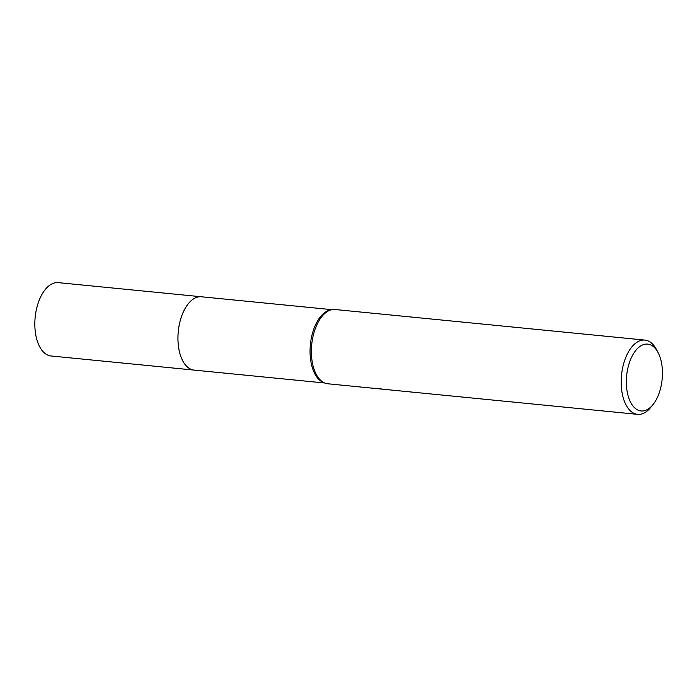 <?xml version="1.0" encoding="UTF-8"?>
<svg xmlns="http://www.w3.org/2000/svg" width="697" height="697" viewBox="0 0 697 697"><rect width="100%" height="100%" fill="white"/><g stroke="black" fill="none" stroke-linecap="round" stroke-linejoin="round"><path stroke-width="1.05" d="M194.576 370.151A36.854 19.586 -84.4 0 1 194.141 370.116A36.845 19.577 -84.4 0 1 178.005 335.649A36.845 19.577 -84.4 0 1 196.946 297.27A36.845 19.577 -84.4 0 1 201.389 296.774L331.946 309.668M194.454 370.133A36.845 19.577 -84.4 0 1 177.979 335.937A36.845 19.577 -84.4 0 1 196.937 297.262A36.845 19.577 -84.4 0 1 201.694 296.8M652.958 404.661L650.771 407.362A37.307 19.83 -84.4 0 1 642.076 413.852A37.307 19.83 -84.4 0 1 637.581 414.358L327.773 383.768A37.307 19.83 -84.4 0 1 324.724 383.002L323.234 382.392A36.845 19.577 -84.4 0 1 310.27 345.799A36.845 19.577 -84.4 0 1 329.045 310.313A36.845 19.577 -84.4 0 1 330.387 309.973L331.964 309.66A37.307 19.83 -84.4 0 1 335.1 309.512L644.917 340.101A37.307 19.83 -84.4 0 1 656.478 349.537L658.099 352.612A33.578 17.843 -84.4 0 1 652.958 404.661A33.578 17.843 -84.4 0 1 645.143 410.507A33.578 17.843 -84.4 0 1 626.35 383.289A33.578 17.843 -84.4 0 1 643.645 344.571A33.578 17.843 -84.4 0 1 658.099 352.612M194.141 370.116A36.854 19.586 -84.4 0 1 177.953 339.753A36.854 19.586 -84.4 0 1 201.381 296.765L58.269 282.642A36.845 19.577 -84.4 0 0 34.85 325.621A36.845 19.577 -84.4 0 0 51.029 355.975L324.706 382.993A37.307 19.83 -84.4 0 1 311.594 345.947A37.307 19.83 -84.4 0 1 330.605 310.008A37.307 19.83 -84.4 0 1 331.964 309.66M637.581 414.358A37.307 19.83 -84.4 0 1 621.227 379.464A37.307 19.83 -84.4 0 1 640.412 340.598A37.307 19.83 -84.4 0 1 644.917 340.101M382.034 389.013L372.32 388.151M388.142 389.71L386.73 389.527M201.381 296.765A36.854 19.586 -84.4 0 1 201.816 296.817"/></g></svg>
